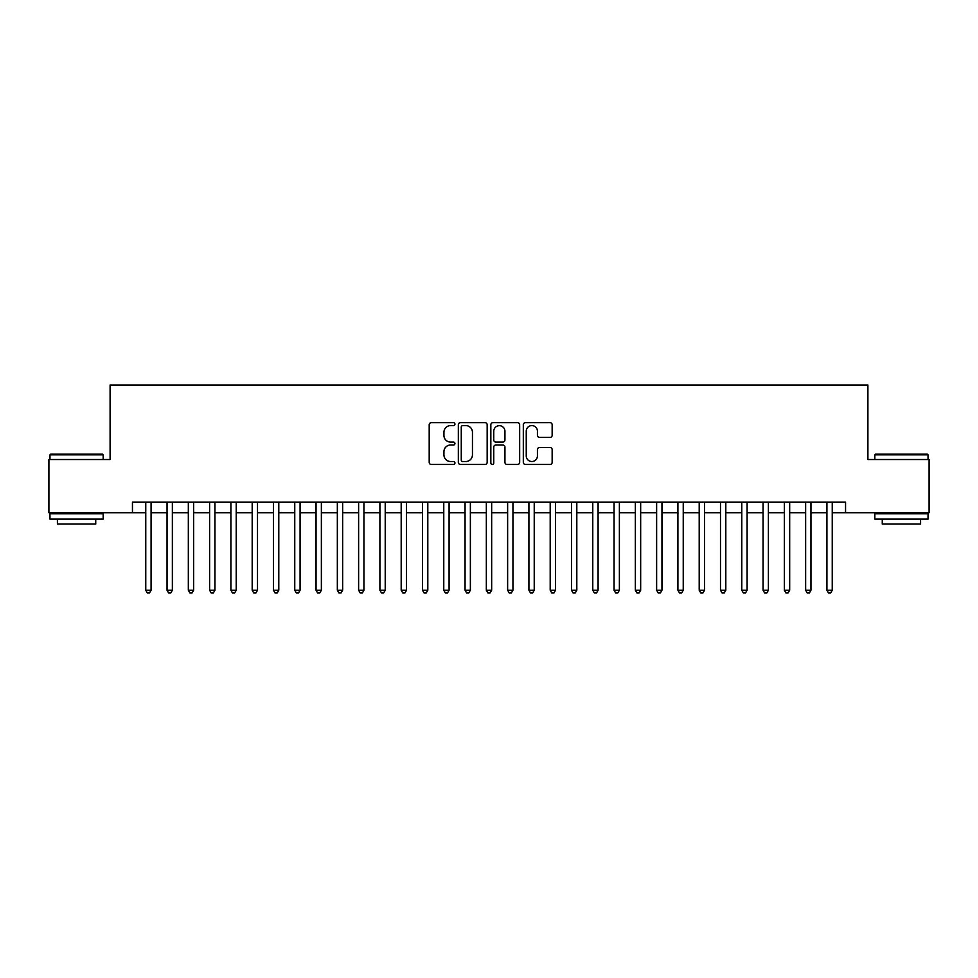 <?xml version="1.0" encoding="UTF-8"?>
<svg xmlns="http://www.w3.org/2000/svg" width="978" height="978" viewBox="0 0 978 978"><rect width="100%" height="100%" fill="white"/><g stroke="black" fill="none" stroke-linecap="round" stroke-linejoin="round"><path stroke-width="1.47" d="M454.941 424.122A1.467 1.467 0 0 0 453.474 422.655L431.286 422.655A2.09 2.09 0 0 0 429.195 424.745L429.195 462.362A2.09 2.09 0 0 0 431.286 464.452L453.474 464.452A1.467 1.467 0 0 0 454.941 462.985A1.467 1.467 0 0 0 453.474 461.518L450.601 461.518A6.687 6.687 0 0 1 443.926 454.831L443.926 451.702A6.687 6.687 0 0 1 450.601 445.014L453.474 445.014A1.467 1.467 0 0 0 454.941 443.547A1.467 1.467 0 0 0 453.474 442.093L450.601 442.093A6.687 6.687 0 0 1 443.926 435.406L443.926 432.276A6.687 6.687 0 0 1 450.601 425.589L453.474 425.589A1.467 1.467 0 0 0 454.941 424.122M550.064 437.386A2.09 2.09 0 0 0 552.154 435.296L552.154 424.745A2.09 2.09 0 0 0 550.064 422.655L525.406 422.655A2.09 2.09 0 0 0 523.316 424.745L523.316 462.362A2.09 2.09 0 0 0 525.406 464.452L550.064 464.452A2.09 2.09 0 0 0 552.154 462.362L552.154 449.611A2.09 2.09 0 0 0 550.064 447.521L539.514 447.521A2.09 2.09 0 0 0 537.423 449.611L537.423 455.931A5.587 5.587 0 0 1 531.836 461.518A5.587 5.587 0 0 1 526.25 455.931L526.25 431.176A5.587 5.587 0 0 1 531.836 425.589A5.587 5.587 0 0 1 537.423 431.176L537.423 435.296A2.09 2.09 0 0 0 539.514 437.386L550.064 437.386M132.446 512.729L48.9 512.729L48.9 459.513L110.098 459.513L110.098 385.014L867.902 385.014L867.902 459.513L929.1 459.513L929.1 512.729L845.554 512.729L845.554 502.093L132.446 502.093L132.446 512.729L145.759 512.729M487.166 424.745A2.09 2.09 0 0 0 485.088 422.655L460.43 422.655A2.09 2.09 0 0 0 458.34 424.745L458.34 462.362A2.09 2.09 0 0 0 460.43 464.452L485.088 464.452A2.09 2.09 0 0 0 487.166 462.362L487.166 424.745M492.912 422.655L517.57 422.655A2.09 2.09 0 0 1 519.66 424.745L519.66 462.362A2.09 2.09 0 0 1 517.57 464.452L507.02 464.452A2.09 2.09 0 0 1 504.929 462.362L504.929 447.105A2.09 2.09 0 0 0 502.839 445.014L495.846 445.014A2.09 2.09 0 0 0 493.756 447.105L493.756 462.985A1.467 1.467 0 0 1 492.289 464.452A1.467 1.467 0 0 1 490.834 462.985L490.834 424.745A2.09 2.09 0 0 1 492.912 422.655M151.077 512.729L167.042 512.729M172.36 512.729L188.326 512.729M193.644 512.729L209.61 512.729M214.94 512.729L230.906 512.729M236.224 512.729L252.19 512.729M257.507 512.729L273.473 512.729M278.791 512.729L294.757 512.729M300.087 512.729L316.041 512.729M321.371 512.729L337.337 512.729M342.655 512.729L358.62 512.729M363.938 512.729L379.904 512.729M385.222 512.729L401.188 512.729M406.518 512.729L422.484 512.729M427.802 512.729L443.767 512.729M449.085 512.729L465.051 512.729M470.369 512.729L486.335 512.729M491.665 512.729L507.631 512.729M512.949 512.729L528.915 512.729M534.232 512.729L550.198 512.729M555.516 512.729L571.482 512.729M576.812 512.729L592.778 512.729M598.096 512.729L614.062 512.729M619.38 512.729L635.345 512.729M640.663 512.729L656.629 512.729M661.959 512.729L677.913 512.729M683.243 512.729L699.209 512.729M704.527 512.729L720.493 512.729M725.81 512.729L741.776 512.729M747.094 512.729L763.06 512.729M768.39 512.729L784.356 512.729M789.674 512.729L805.64 512.729M810.958 512.729L826.923 512.729M832.241 512.729L845.554 512.729M462.728 425.589A1.467 1.467 0 0 0 461.261 427.044L461.261 460.063A1.467 1.467 0 0 0 462.728 461.518L465.76 461.518A6.687 6.687 0 0 0 472.447 454.831L472.447 432.276A6.687 6.687 0 0 0 465.76 425.589L462.728 425.589M504.929 431.274A5.587 5.587 0 0 0 499.342 425.687A5.587 5.587 0 0 0 493.756 431.274L493.756 440.002A2.09 2.09 0 0 0 495.846 442.093L502.839 442.093A2.09 2.09 0 0 0 504.929 440.002L504.929 431.274M151.077 502.093L151.077 590.223L145.759 590.223L145.759 502.093M151.077 590.223L149.475 592.986L147.348 592.986L145.759 590.223M50.599 454.195L102.543 454.195L103.179 454.831L49.964 454.831L50.599 454.195M76.577 519.122L49.964 519.122L49.964 513.805L103.179 513.805L103.179 519.122L76.577 519.122M95.734 519.122L95.734 524.012L57.409 524.012L57.409 519.122M875.457 454.195L927.401 454.195L928.036 454.831L874.821 454.831L875.457 454.195M901.423 519.122L874.821 519.122L874.821 513.805L928.036 513.805L928.036 519.122L901.423 519.122M920.591 519.122L920.591 524.012L882.266 524.012L882.266 519.122M172.36 502.093L172.36 590.223L167.042 590.223L167.042 502.093M172.36 590.223L170.771 592.986L168.632 592.986L167.042 590.223M193.644 502.093L193.644 590.223L188.326 590.223L188.326 502.093M193.644 590.223L192.055 592.986L189.928 592.986L188.326 590.223M214.94 502.093L214.94 590.223L209.61 590.223L209.61 502.093M214.94 590.223L213.338 592.986L211.211 592.986L209.61 590.223M236.224 502.093L236.224 590.223L230.906 590.223L230.906 502.093M236.224 590.223L234.622 592.986L232.495 592.986L230.906 590.223M257.507 502.093L257.507 590.223L252.19 590.223L252.19 502.093M257.507 590.223L255.906 592.986L253.779 592.986L252.19 590.223M278.791 502.093L278.791 590.223L273.473 590.223L273.473 502.093M278.791 590.223L277.202 592.986L275.075 592.986L273.473 590.223M300.087 502.093L300.087 590.223L294.757 590.223L294.757 502.093M300.087 590.223L298.486 592.986L296.358 592.986L294.757 590.223M321.371 502.093L321.371 590.223L316.041 590.223L316.041 502.093M321.371 590.223L319.769 592.986L317.642 592.986L316.041 590.223M342.655 502.093L342.655 590.223L337.337 590.223L337.337 502.093M342.655 590.223L341.053 592.986L338.926 592.986L337.337 590.223M363.938 502.093L363.938 590.223L358.62 590.223L358.62 502.093M363.938 590.223L362.349 592.986L360.222 592.986L358.62 590.223M385.222 502.093L385.222 590.223L379.904 590.223L379.904 502.093M385.222 590.223L383.633 592.986L381.506 592.986L379.904 590.223M406.518 502.093L406.518 590.223L401.188 590.223L401.188 502.093M406.518 590.223L404.916 592.986L402.789 592.986L401.188 590.223M427.802 502.093L427.802 590.223L422.484 590.223L422.484 502.093M427.802 590.223L426.2 592.986L424.073 592.986L422.484 590.223M449.085 502.093L449.085 590.223L443.767 590.223L443.767 502.093M449.085 590.223L447.496 592.986L445.357 592.986L443.767 590.223M470.369 502.093L470.369 590.223L465.051 590.223L465.051 502.093M470.369 590.223L468.78 592.986L466.653 592.986L465.051 590.223M491.665 502.093L491.665 590.223L486.335 590.223L486.335 502.093M491.665 590.223L490.064 592.986L487.936 592.986L486.335 590.223M512.949 502.093L512.949 590.223L507.631 590.223L507.631 502.093M512.949 590.223L511.347 592.986L509.22 592.986L507.631 590.223M534.232 502.093L534.232 590.223L528.915 590.223L528.915 502.093M534.232 590.223L532.643 592.986L530.504 592.986L528.915 590.223M555.516 502.093L555.516 590.223L550.198 590.223L550.198 502.093M555.516 590.223L553.927 592.986L551.8 592.986L550.198 590.223M576.812 502.093L576.812 590.223L571.482 590.223L571.482 502.093M576.812 590.223L575.211 592.986L573.084 592.986L571.482 590.223M598.096 502.093L598.096 590.223L592.778 590.223L592.778 502.093M598.096 590.223L596.494 592.986L594.367 592.986L592.778 590.223M619.38 502.093L619.38 590.223L614.062 590.223L614.062 502.093M619.38 590.223L617.778 592.986L615.651 592.986L614.062 590.223M640.663 502.093L640.663 590.223L635.345 590.223L635.345 502.093M640.663 590.223L639.074 592.986L636.947 592.986L635.345 590.223M661.959 502.093L661.959 590.223L656.629 590.223L656.629 502.093M661.959 590.223L660.358 592.986L658.231 592.986L656.629 590.223M683.243 502.093L683.243 590.223L677.913 590.223L677.913 502.093M683.243 590.223L681.642 592.986L679.514 592.986L677.913 590.223M704.527 502.093L704.527 590.223L699.209 590.223L699.209 502.093M704.527 590.223L702.925 592.986L700.798 592.986L699.209 590.223M725.81 502.093L725.81 590.223L720.493 590.223L720.493 502.093M725.81 590.223L724.221 592.986L722.094 592.986L720.493 590.223M747.094 502.093L747.094 590.223L741.776 590.223L741.776 502.093M747.094 590.223L745.505 592.986L743.378 592.986L741.776 590.223M768.39 502.093L768.39 590.223L763.06 590.223L763.06 502.093M768.39 590.223L766.789 592.986L764.662 592.986L763.06 590.223M789.674 502.093L789.674 590.223L784.356 590.223L784.356 502.093M789.674 590.223L788.072 592.986L785.945 592.986L784.356 590.223M810.958 502.093L810.958 590.223L805.64 590.223L805.64 502.093M810.958 590.223L809.368 592.986L807.229 592.986L805.64 590.223M832.241 502.093L832.241 590.223L826.923 590.223L826.923 502.093M832.241 590.223L830.652 592.986L828.525 592.986L826.923 590.223M49.964 459.513L49.964 454.831M62.103 513.805L62.103 512.729M91.052 513.805L91.052 512.729M103.179 459.513L103.179 454.831M874.821 459.513L874.821 454.831M886.948 513.805L886.948 512.729M915.897 513.805L915.897 512.729M928.036 459.513L928.036 454.831"/></g></svg>
